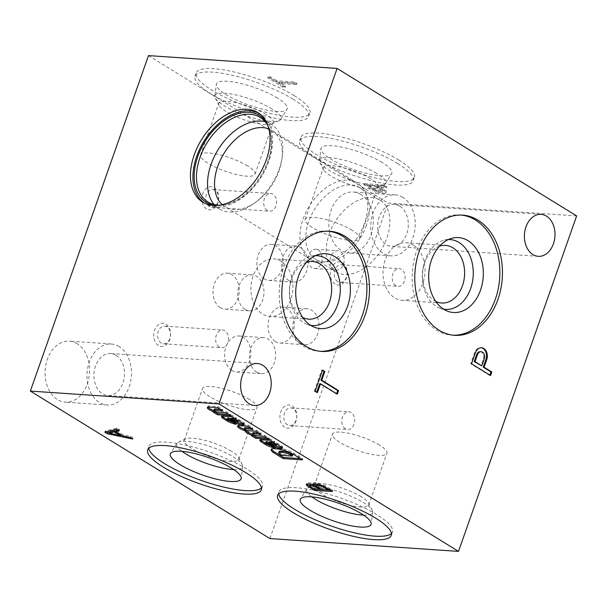 <?xml version="1.0" encoding="UTF-8"?>
<svg xmlns="http://www.w3.org/2000/svg" width="607" height="607" viewBox="0 0 607 607"><rect width="100%" height="100%" fill="white"/><g stroke="black" fill="none" stroke-linecap="round" stroke-linejoin="round"><path stroke-width="0.46" stroke-dasharray="3.04 2.28" d="M269.903 538.553L388.04 203.087L576.65 215.917M77.157 343.699A30.57 22.216 93.9 0 0 69.388 341.149A30.57 22.216 93.9 0 0 45.153 370.149A30.57 22.216 93.9 0 0 65.237 402.153A30.57 22.216 93.9 0 0 88.728 378.669A30.57 22.216 93.9 0 0 77.157 343.699M360.922 194.551A30.57 22.216 93.9 0 0 353.153 192.009A30.57 22.216 93.9 0 0 328.918 221.001A30.57 22.216 93.9 0 0 349.002 253.013A30.57 22.216 93.9 0 0 372.493 229.529A30.57 22.216 93.9 0 0 360.922 194.551M206.532 208.907A11.616 8.437 -86.1 0 1 205.576 188.921A11.616 8.437 -86.1 0 1 218.71 197.017A11.616 8.437 -86.1 0 1 206.532 208.907M335.034 284.068A11.616 8.437 -86.1 0 1 334.078 264.091A11.616 8.437 -86.1 0 1 347.219 272.179A11.616 8.437 -86.1 0 1 335.034 284.068M284.63 427.207A11.616 8.437 -86.1 0 1 283.674 407.229A11.616 8.437 -86.1 0 1 296.808 415.317A11.616 8.437 -86.1 0 1 284.63 427.207M158.45 345.444A11.616 8.437 -86.1 0 1 157.494 325.458A11.616 8.437 -86.1 0 1 170.628 333.554A11.616 8.437 -86.1 0 1 158.45 345.444M312.028 267.733A9.659 7.018 -86.1 0 1 308.371 256.678A9.659 7.018 -86.1 0 1 315.799 249.257A9.659 7.018 -86.1 0 1 322.142 259.371A9.659 7.018 -86.1 0 1 314.487 268.537A9.659 7.018 -86.1 0 1 312.028 267.733M275.343 341.551A18.035 13.104 -86.1 0 1 268.522 320.913A18.035 13.104 -86.1 0 1 282.376 307.059A18.035 13.104 -86.1 0 1 294.228 325.944A18.035 13.104 -86.1 0 1 279.926 343.054A18.035 13.104 -86.1 0 1 275.343 341.551M220.326 307.681A18.035 13.104 -86.1 0 1 213.505 287.043A18.035 13.104 -86.1 0 1 227.359 273.188A18.035 13.104 -86.1 0 1 239.211 292.073A18.035 13.104 -86.1 0 1 224.916 309.183A18.035 13.104 -86.1 0 1 220.326 307.681M231.927 370.475A18.035 13.104 -86.1 0 1 225.106 349.837A18.035 13.104 -86.1 0 1 238.961 335.982A18.035 13.104 -86.1 0 1 250.812 354.867A18.035 13.104 -86.1 0 1 236.518 371.977A18.035 13.104 -86.1 0 1 231.927 370.475M264.182 278.886A18.035 13.104 -86.1 0 1 257.353 258.256A18.035 13.104 -86.1 0 1 271.215 244.401A18.035 13.104 -86.1 0 1 283.067 263.286A18.035 13.104 -86.1 0 1 268.764 280.388A18.035 13.104 -86.1 0 1 264.182 278.886M148.487 55.609L388.04 203.087M222.291 204.665A44.759 28.726 -58.4 0 0 224.954 206.653A44.759 28.726 -58.4 0 0 256.063 201.994A44.759 28.726 -58.4 0 0 279.099 170.628A44.759 28.726 -58.4 0 0 281.731 160.294A44.759 28.726 -58.4 0 0 271.883 130.429A44.759 28.726 -58.4 0 0 268.909 128.942M265.16 121.696A49.706 31.905 121.6 0 1 271.246 124.215A49.706 31.905 121.6 0 1 282.187 157.395A49.706 31.905 121.6 0 1 279.258 168.867A49.706 31.905 121.6 0 1 253.673 203.709A49.706 31.905 121.6 0 1 219.127 208.876A49.706 31.905 121.6 0 1 214.134 204.582M316.71 392.175L316.573 392.554L314.312 391.158L315.154 391.219M314.312 391.158L321.756 370.027L322.59 370.088M480.327 351.681A5.228 3.801 -86.1 0 1 483.384 358.987L480.994 365.778M489.857 375.096L489.728 375.475L470.683 363.745L474.636 352.523A8.68 6.305 -86.1 0 1 480.759 347.705A8.68 6.305 -86.1 0 1 481.176 347.75M489.728 375.475L490.562 375.528M470.683 363.745L471.518 363.805M474.636 352.523L475.471 352.584M309.98 484.576A4.037 0.986 -160.6 0 0 310.602 485.448L314.654 487.937L320.048 488.309L316.619 486.199M313.022 484.636A4.037 0.986 -160.6 0 0 310.959 484.28M316.869 484.606A4.575 1.123 -160.6 0 0 317.643 485.646L322.188 488.453L328.379 488.878L323.554 485.911A4.575 1.123 -160.6 0 0 318.015 484.28M330.314 490.259L332.795 490.426L325.147 485.714A7.732 1.897 -160.6 0 0 317.704 482.997A7.732 1.897 -160.6 0 0 313.311 483.225A7.732 1.897 -160.6 0 0 313.356 483.688A7.823 1.92 -160.6 0 0 306.725 483.354A7.823 1.92 -160.6 0 0 306.892 484.037M309.676 486.055L314.593 489.083M310.602 485.448L310.207 486.564M314.654 487.937L314.259 489.06M317.643 485.646L317.249 486.761M322.188 488.453L321.793 489.568M325.147 485.714L324.753 486.829M332.795 490.426L332.401 491.541M109.7 432.055L120.77 434.392L115.861 431.365M118.046 430.037L119.617 429.642L117.09 428.087L105.223 431.076L106.4 431.797M109.374 432.966L120.459 435.287M122.341 435.682L133.054 437.92L130.687 436.456L123.32 434.916L116.157 430.507M117.09 428.087L116.696 429.202M119.617 429.642L119.222 430.758M123.32 434.916L122.925 436.038M130.687 436.456L130.293 437.579M133.054 437.92L132.66 439.036M105.223 431.076L104.829 432.192M276.375 81.892L294 83.091L296.535 84.654L278.909 83.447L285.207 87.325L282.832 87.165L267.748 77.878L270.123 78.037L276.375 81.892L276.769 80.769L294.395 81.975L296.929 83.531L279.303 82.332L285.601 86.209L283.226 86.05L268.142 76.755L270.517 76.922L276.769 80.769M270.123 78.037L270.517 76.922M267.748 77.878L268.142 76.755M282.832 87.165L283.226 86.05M285.207 87.325L285.601 86.209M278.909 83.447L279.303 82.332M296.535 84.654L296.929 83.531M294 83.091L294.395 81.975M368.836 186.493L375.976 186.979L380.824 189.961A5.228 1.282 19.4 0 1 382.167 191.455A5.228 1.282 19.4 0 1 379.147 191.592A5.228 1.282 19.4 0 1 374.079 189.718L368.836 186.493L369.231 185.378L376.37 185.863L381.219 188.845A5.228 1.282 19.4 0 1 382.562 190.332A5.228 1.282 19.4 0 1 379.542 190.477A5.228 1.282 19.4 0 1 374.473 188.602L369.231 185.378M383.92 186.129L386.454 187.692L378.351 187.138L384.102 190.689A8.68 2.124 19.4 0 1 385.824 192.836A8.68 2.124 19.4 0 1 380.528 193.011A8.68 2.124 19.4 0 1 371.939 189.703L363.927 184.771L383.92 186.129L384.314 185.014L386.849 186.577L378.745 186.023L384.497 189.574A8.68 2.124 19.4 0 1 386.219 191.721A8.68 2.124 19.4 0 1 380.923 191.888A8.68 2.124 19.4 0 1 372.334 188.587L364.321 183.655L384.314 185.014M375.976 186.979L376.37 185.863M374.079 189.718L374.473 188.602M363.927 184.771L364.321 183.655M371.939 189.703L372.334 188.587M384.102 190.689L384.497 189.574M378.351 187.138L378.745 186.023M386.454 187.692L386.849 186.577M279.091 451.562A6.116 1.502 -160.6 0 0 280.267 453.05L282.202 454.248L292.741 454.969M300.313 458.589L302.802 458.763L293.985 453.33A12.535 3.073 -160.6 0 0 277.687 447.814L275.699 447.663A12.535 3.073 -160.6 0 0 271.549 448.497A12.535 3.073 -160.6 0 0 271.572 449.134M280.267 453.05L279.873 454.165M282.202 454.248L281.807 455.371M275.699 447.663L275.305 448.778M277.687 447.814L277.293 448.937M293.985 453.33L293.591 454.453M302.802 458.763L302.407 459.878M276.602 444.271A1.836 0.448 -160.6 0 0 275.98 443.778L275.601 443.535A4.894 1.199 -160.6 0 0 273.4 442.586M269.364 441.729L273.985 443.937A1.958 0.478 -160.6 0 0 275.882 444.506L276.086 444.521A1.836 0.448 -160.6 0 0 276.617 444.392M271.541 445.948A8.68 2.124 -160.6 0 0 274.903 446.851L270.859 444.089L270.464 445.204M266.01 441.684A2.079 0.508 -160.6 0 0 266.541 442.283L267.148 442.655A3.543 0.873 -160.6 0 0 270.859 444.089M274.546 445.417A6.358 1.555 -160.6 0 1 274.038 445.159L269.774 442.958A21.351 5.235 -160.6 0 0 269.06 442.602M281.906 447.488A4.894 1.199 -160.6 0 0 282.71 447.139A4.894 1.199 -160.6 0 0 282.308 446.373L282.012 446.137A36.686 8.991 -160.6 0 0 277.786 443.535L273.749 441.585L274.766 441.661L270.312 438.922L269.918 440.037M259.819 440.227L260.213 439.104A6.116 1.502 -160.6 0 1 262.141 438.686L268.567 439.127A7.337 1.798 -160.6 0 0 270.312 438.922M260.213 439.104A6.116 1.502 -160.6 0 0 260.486 439.832M275.882 444.506L275.487 445.621M272.915 443.451L272.52 444.567M262.141 438.686L261.746 439.809M268.567 439.127L268.173 440.242M274.766 441.661L274.372 442.784M273.749 441.585L273.514 442.253M277.786 443.535L277.391 444.65M282.012 446.137L281.618 447.253M282.308 446.373L281.914 447.496M274.903 446.851L274.508 447.974M244.689 429.346L245.585 429.642A8.073 1.98 -160.6 0 0 245.562 429.688A8.073 1.98 -160.6 0 0 245.539 429.862M252.861 434.354A8.073 1.98 -160.6 0 0 253.673 434.62L251.776 434.491L253.377 435.477M266.777 437.943L269.265 438.11L264.493 435.173L256.822 434.65L256.435 435.773M252.967 432.761A2.625 0.645 -160.6 0 0 254.181 433.808A2.625 0.645 -160.6 0 0 256.822 434.65M258.62 432.92L261.101 433.087L256.329 430.151L248.665 429.627L248.271 430.75M244.773 427.738A2.625 0.645 -160.6 0 0 246.002 428.785A2.625 0.645 -160.6 0 0 248.665 429.627M250.456 427.897L252.944 428.064L248.164 425.128L239.363 424.536A7.337 1.798 -160.6 0 0 237.944 425.067A7.337 1.798 -160.6 0 0 238.134 425.765M239.363 424.536L238.968 425.651M248.164 425.128L247.777 426.243M252.944 428.064L252.55 429.187M256.329 430.151L255.934 431.266M261.101 433.087L260.707 434.21M264.493 435.173L264.098 436.289M269.265 438.11L268.871 439.233M251.776 434.491L251.381 435.614M238.278 420.674A1.836 0.448 -160.6 0 0 237.656 420.181L237.269 419.938A4.894 1.199 -160.6 0 0 235.068 418.989M231.039 418.132L235.66 420.34A1.958 0.478 -160.6 0 0 237.549 420.909L237.762 420.924A1.836 0.448 -160.6 0 0 238.293 420.795M233.217 422.351A8.68 2.124 -160.6 0 0 236.578 423.254L232.527 420.492L232.132 421.607M227.678 418.086A2.079 0.508 -160.6 0 0 228.217 418.686L228.824 419.058A3.543 0.873 -160.6 0 0 232.527 420.492M236.214 421.819A6.358 1.555 -160.6 0 1 235.713 421.562L231.449 419.361A21.351 5.235 -160.6 0 0 230.736 419.005M243.582 423.891A4.894 1.199 -160.6 0 0 244.378 423.542A4.894 1.199 -160.6 0 0 243.984 422.783L243.688 422.54A36.686 8.991 -160.6 0 0 239.454 419.938L235.425 417.988L236.442 418.064L231.98 415.325L231.586 416.44M221.487 416.63L221.881 415.507A6.116 1.502 -160.6 0 1 223.808 415.097L230.243 415.529A7.337 1.798 -160.6 0 0 231.98 415.325M221.881 415.507A6.116 1.502 -160.6 0 0 222.154 416.235M237.549 420.909L237.155 422.032M234.59 419.854L234.196 420.97M223.808 415.097L223.414 416.212M230.243 415.529L229.848 416.652M236.442 418.064L236.047 419.187M235.425 417.988L235.19 418.655M239.454 419.938L239.067 421.053M243.688 422.54L243.293 423.656M243.984 422.783L243.589 423.898M236.578 423.254L236.184 424.376M220.288 409.323L222.777 409.49L218.004 406.553L209.172 405.954A7.337 1.798 -160.6 0 0 207.776 406.485A7.337 1.798 -160.6 0 0 207.966 407.176M214.172 410.643A7.337 1.798 -160.6 0 0 215.348 411.022L213.452 410.893L215.045 411.88M228.452 414.346L230.933 414.52L226.161 411.576L218.535 411.06L218.141 412.176M214.392 409.156A2.595 0.637 -160.6 0 0 215.773 410.271A2.595 0.637 -160.6 0 0 218.535 411.06M218.004 406.553L217.61 407.669M222.777 409.49L222.382 410.613M226.161 411.576L225.766 412.699M230.933 414.52L230.539 415.636M213.452 410.893L213.057 412.016M209.172 405.954L208.785 407.069M115.998 355.27A21.033 15.281 93.9 0 0 110.656 353.524A21.033 15.281 93.9 0 0 93.979 373.472A21.033 15.281 93.9 0 0 107.796 395.491A21.033 15.281 93.9 0 0 123.957 379.329A21.033 15.281 93.9 0 0 115.998 355.27M119.071 346.551A30.57 22.216 93.9 0 0 111.301 344.002A30.57 22.216 93.9 0 0 87.067 373.002A30.57 22.216 93.9 0 0 107.151 405.006A30.57 22.216 93.9 0 0 130.642 381.522A30.57 22.216 93.9 0 0 119.071 346.551M399.763 206.13A21.033 15.281 93.9 0 0 394.421 204.377A21.033 15.281 93.9 0 0 377.744 224.324A21.033 15.281 93.9 0 0 391.561 246.351A21.033 15.281 93.9 0 0 407.729 230.19A21.033 15.281 93.9 0 0 399.763 206.13M402.836 197.404A30.57 22.216 93.9 0 0 395.066 194.862A30.57 22.216 93.9 0 0 370.831 223.854A30.57 22.216 93.9 0 0 390.916 255.866A30.57 22.216 93.9 0 0 414.406 232.375A30.57 22.216 93.9 0 0 402.836 197.404M209.309 206.509A8.862 6.434 -86.1 0 1 205.955 196.38A8.862 6.434 -86.1 0 1 212.761 189.574A8.862 6.434 -86.1 0 1 218.588 198.846A8.862 6.434 -86.1 0 1 211.562 207.245A8.862 6.434 -86.1 0 1 209.309 206.509M267.285 210.454A8.862 6.434 -86.1 0 1 263.931 200.325A8.862 6.434 -86.1 0 1 270.745 193.519A8.862 6.434 -86.1 0 1 276.564 202.791A8.862 6.434 -86.1 0 1 269.538 211.19A8.862 6.434 -86.1 0 1 267.285 210.454M337.811 281.678A8.862 6.434 -86.1 0 1 334.457 271.541A8.862 6.434 -86.1 0 1 341.271 264.735A8.862 6.434 -86.1 0 1 347.09 274.015A8.862 6.434 -86.1 0 1 340.064 282.414A8.862 6.434 -86.1 0 1 337.811 281.678M395.787 285.624A8.862 6.434 -86.1 0 1 392.433 275.487A8.862 6.434 -86.1 0 1 399.247 268.681A8.862 6.434 -86.1 0 1 405.066 277.96A8.862 6.434 -86.1 0 1 398.04 286.36A8.862 6.434 -86.1 0 1 395.787 285.624M287.407 424.809A8.862 6.434 -86.1 0 1 284.053 414.68A8.862 6.434 -86.1 0 1 290.859 407.874A8.862 6.434 -86.1 0 1 296.686 417.146A8.862 6.434 -86.1 0 1 289.66 425.553A8.862 6.434 -86.1 0 1 287.407 424.809M345.383 428.754A8.862 6.434 -86.1 0 1 342.029 418.625A8.862 6.434 -86.1 0 1 348.835 411.819A8.862 6.434 -86.1 0 1 354.663 421.091A8.862 6.434 -86.1 0 1 347.636 429.498A8.862 6.434 -86.1 0 1 345.383 428.754M161.227 343.046A8.862 6.434 -86.1 0 1 157.873 332.917A8.862 6.434 -86.1 0 1 164.679 326.111A8.862 6.434 -86.1 0 1 170.506 335.383A8.862 6.434 -86.1 0 1 163.48 343.782A8.862 6.434 -86.1 0 1 161.227 343.046M219.203 346.992A8.862 6.434 -86.1 0 1 215.849 336.862A8.862 6.434 -86.1 0 1 222.663 330.056A8.862 6.434 -86.1 0 1 228.482 339.328A8.862 6.434 -86.1 0 1 221.456 347.728A8.862 6.434 -86.1 0 1 219.203 346.992M334.078 269.227A9.659 7.018 -86.1 0 1 330.42 258.18A9.659 7.018 -86.1 0 1 337.841 250.759A9.659 7.018 -86.1 0 1 344.192 260.873A9.659 7.018 -86.1 0 1 336.528 270.032A9.659 7.018 -86.1 0 1 334.078 269.227M300.078 343.236A18.035 13.104 -86.1 0 1 293.249 322.598A18.035 13.104 -86.1 0 1 307.104 308.743A18.035 13.104 -86.1 0 1 318.956 327.628A18.035 13.104 -86.1 0 1 304.661 344.73A18.035 13.104 -86.1 0 1 300.078 343.236M245.061 309.365A18.035 13.104 -86.1 0 1 238.232 288.727A18.035 13.104 -86.1 0 1 252.087 274.872A18.035 13.104 -86.1 0 1 263.939 293.758A18.035 13.104 -86.1 0 1 249.644 310.86A18.035 13.104 -86.1 0 1 245.061 309.365M256.662 372.159A18.035 13.104 -86.1 0 1 249.834 351.521A18.035 13.104 -86.1 0 1 263.696 337.667A18.035 13.104 -86.1 0 1 275.54 356.552A18.035 13.104 -86.1 0 1 261.245 373.654A18.035 13.104 -86.1 0 1 256.662 372.159M288.909 280.571A18.035 13.104 -86.1 0 1 282.08 259.94A18.035 13.104 -86.1 0 1 295.943 246.085A18.035 13.104 -86.1 0 1 307.795 264.971A18.035 13.104 -86.1 0 1 293.492 282.073A18.035 13.104 -86.1 0 1 288.909 280.571M329.214 234.074A42.065 27.004 121.6 0 1 380.103 200.211A42.065 27.004 121.6 0 1 386.887 237.997A42.065 27.004 121.6 0 1 335.997 271.853A42.065 27.004 121.6 0 1 329.214 234.074M366.423 225.394A42.065 27.004 121.6 0 1 326.255 261.943A42.065 27.004 121.6 0 1 315.534 259.257A42.065 27.004 121.6 0 1 314.593 209.278A42.065 27.004 121.6 0 1 359.64 187.609A42.065 27.004 121.6 0 1 366.863 195.978A42.065 27.004 121.6 0 1 366.423 225.394M364.496 223.201A44.759 28.726 121.6 0 1 321.763 262.08A44.759 28.726 121.6 0 1 310.352 259.227A44.759 28.726 121.6 0 1 309.358 206.054A44.759 28.726 121.6 0 1 357.28 183.003A44.759 28.726 121.6 0 1 364.974 191.903A44.759 28.726 121.6 0 1 364.496 223.201M267.998 125.861A49.706 31.905 121.6 0 1 270.054 130.755A49.706 31.905 121.6 0 1 268.188 162.046A49.706 31.905 121.6 0 1 224.431 204.87A49.706 31.905 121.6 0 1 219.127 205.234M267.05 123.464A50.935 32.695 121.6 0 1 269.561 129.192A50.935 32.695 121.6 0 1 267.641 161.257A50.935 32.695 121.6 0 1 222.807 205.136A50.935 32.695 121.6 0 1 216.562 205.47M259.03 113.38A52.581 33.749 121.6 0 1 260.297 114.101A52.581 33.749 121.6 0 1 268.772 161.333A52.581 33.749 121.6 0 1 205.158 203.656A52.581 33.749 121.6 0 1 203.952 202.852M461.388 215.083A60.222 43.757 93.9 0 0 460.091 214.969A60.222 43.757 93.9 0 0 412.343 272.08A60.222 43.757 93.9 0 0 451.912 335.14A60.222 43.757 93.9 0 0 453.217 335.201M448.353 239.545A34.994 25.426 93.9 0 0 444.4 240.084A34.994 25.426 93.9 0 0 422.419 272.771A34.994 25.426 93.9 0 0 439.772 308.128A34.994 25.426 93.9 0 0 443.618 309.198M439.491 246.192A28.878 20.979 93.9 0 0 422.662 272.786A28.878 20.979 93.9 0 0 435.735 301.413M413.329 245.107A28.878 20.979 93.9 0 0 405.992 242.709A28.878 20.979 93.9 0 0 383.1 270.092A28.878 20.979 93.9 0 0 402.069 300.328A28.878 20.979 93.9 0 0 424.263 278.143A28.878 20.979 93.9 0 0 413.329 245.107M328.433 231.199A60.222 43.757 93.9 0 0 327.135 231.085A60.222 43.757 93.9 0 0 279.387 288.196A60.222 43.757 93.9 0 0 318.956 351.256A60.222 43.757 93.9 0 0 320.261 351.316M315.397 255.661A34.994 25.426 93.9 0 0 311.444 256.2A34.994 25.426 93.9 0 0 289.463 288.886A34.994 25.426 93.9 0 0 306.816 324.244A34.994 25.426 93.9 0 0 310.663 325.314M306.535 262.307A28.878 20.979 93.9 0 0 289.706 288.902A28.878 20.979 93.9 0 0 302.779 317.529M281.208 261.283A28.878 20.979 93.9 0 0 273.871 258.878A28.878 20.979 93.9 0 0 250.979 286.261A28.878 20.979 93.9 0 0 269.948 316.497A28.878 20.979 93.9 0 0 292.142 294.319A28.878 20.979 93.9 0 0 281.208 261.283M391.416 533.515A60.222 14.765 -160.6 0 0 392.463 531.937A60.222 14.765 -160.6 0 0 376.947 514.744A60.222 14.765 -160.6 0 0 316.778 491.017A60.222 14.765 -160.6 0 0 278.856 491.928A60.222 14.765 -160.6 0 0 278.681 493.817M363.601 515.108A34.994 8.574 -160.6 0 0 372.63 512.149A34.994 8.574 -160.6 0 0 372.174 510.176A34.994 8.574 -160.6 0 0 363.51 502.611A34.994 8.574 -160.6 0 0 308.303 487.687A34.994 8.574 -160.6 0 0 306.71 488.939A34.994 8.574 -160.6 0 0 311.892 496.898M361.286 496.731A28.878 7.079 -160.6 0 0 315.731 484.416A28.878 7.079 -160.6 0 0 314.251 485.79A28.878 7.079 -160.6 0 0 339.138 502.057A28.878 7.079 -160.6 0 0 368.73 504.978A28.878 7.079 -160.6 0 0 368.434 502.975A28.878 7.079 -160.6 0 0 361.286 496.731M379.474 445.068A28.878 7.079 -160.6 0 0 350.626 433.694A28.878 7.079 -160.6 0 0 332.439 434.134A28.878 7.079 -160.6 0 0 357.326 450.402A28.878 7.079 -160.6 0 0 386.917 453.315A28.878 7.079 -160.6 0 0 379.474 445.068M261.465 487.945A60.222 14.765 -160.6 0 0 262.52 486.366A60.222 14.765 -160.6 0 0 246.996 469.173A60.222 14.765 -160.6 0 0 186.835 445.447A60.222 14.765 -160.6 0 0 148.905 446.357A60.222 14.765 -160.6 0 0 148.738 448.247M233.657 469.537A34.994 8.574 -160.6 0 0 242.686 466.578A34.994 8.574 -160.6 0 0 242.231 464.605A34.994 8.574 -160.6 0 0 233.566 457.041A34.994 8.574 -160.6 0 0 178.359 442.116A34.994 8.574 -160.6 0 0 176.766 443.36A34.994 8.574 -160.6 0 0 181.948 451.327M231.343 451.16A28.878 7.079 -160.6 0 0 185.788 438.846A28.878 7.079 -160.6 0 0 184.308 440.219A28.878 7.079 -160.6 0 0 209.195 456.487A28.878 7.079 -160.6 0 0 238.779 459.4A28.878 7.079 -160.6 0 0 238.49 457.405A28.878 7.079 -160.6 0 0 231.343 451.16M249.53 399.497A28.878 7.079 -160.6 0 0 220.682 388.123A28.878 7.079 -160.6 0 0 202.495 388.556A28.878 7.079 -160.6 0 0 227.382 404.823A28.878 7.079 -160.6 0 0 256.973 407.745A28.878 7.079 -160.6 0 0 249.53 399.497M352.204 230.319A28.878 7.079 -160.6 0 0 323.349 218.945A28.878 7.079 -160.6 0 0 305.169 219.377A28.878 7.079 -160.6 0 0 330.056 235.645A28.878 7.079 -160.6 0 0 359.64 238.566A28.878 7.079 -160.6 0 0 352.204 230.319M370.391 178.655A28.878 7.079 -160.6 0 0 341.544 167.282A28.878 7.079 -160.6 0 0 323.356 167.722A28.878 7.079 -160.6 0 0 323.652 169.717A28.878 7.079 -160.6 0 0 348.243 183.989A28.878 7.079 -160.6 0 0 376.355 188.276A28.878 7.079 -160.6 0 0 377.835 186.903A28.878 7.079 -160.6 0 0 370.391 178.655M376.552 173.352A34.994 8.574 -160.6 0 0 340.762 159.375A34.994 8.574 -160.6 0 0 319.457 160.544A34.994 8.574 -160.6 0 0 319.912 162.517A34.994 8.574 -160.6 0 0 349.715 179.809A34.994 8.574 -160.6 0 0 383.783 185.006A34.994 8.574 -160.6 0 0 385.377 183.762A34.994 8.574 -160.6 0 0 376.552 173.352M382.16 162.509A37.543 9.204 -160.6 0 0 343.759 147.516A37.543 9.204 -160.6 0 0 320.906 148.776A37.543 9.204 -160.6 0 0 353.373 169.436A37.543 9.204 -160.6 0 0 391.621 173.678A37.543 9.204 -160.6 0 0 382.16 162.509M397.714 163.564A60.222 14.765 -160.6 0 0 337.545 139.845A60.222 14.765 -160.6 0 0 299.623 140.756A60.222 14.765 -160.6 0 0 351.521 174.679A60.222 14.765 -160.6 0 0 413.23 180.765A60.222 14.765 -160.6 0 0 397.714 163.564M398.928 160.104A60.222 14.765 -160.6 0 0 338.767 136.378A60.222 14.765 -160.6 0 0 300.844 137.288A60.222 14.765 -160.6 0 0 352.743 171.212A60.222 14.765 -160.6 0 0 414.452 177.297A60.222 14.765 -160.6 0 0 398.928 160.104M247.595 165.916A28.878 7.079 -160.6 0 0 218.748 154.542A28.878 7.079 -160.6 0 0 200.56 154.982A28.878 7.079 -160.6 0 0 225.447 171.25A28.878 7.079 -160.6 0 0 255.039 174.163A28.878 7.079 -160.6 0 0 247.595 165.916M265.79 114.26A28.878 7.079 -160.6 0 0 236.942 102.879A28.878 7.079 -160.6 0 0 218.755 103.319A28.878 7.079 -160.6 0 0 219.044 105.322A28.878 7.079 -160.6 0 0 243.642 119.587A28.878 7.079 -160.6 0 0 271.754 123.881A28.878 7.079 -160.6 0 0 273.233 122.5A28.878 7.079 -160.6 0 0 265.79 114.26M271.951 108.949A34.994 8.574 -160.6 0 0 236.153 94.973A34.994 8.574 -160.6 0 0 214.848 96.149A34.994 8.574 -160.6 0 0 215.31 98.114A34.994 8.574 -160.6 0 0 245.114 115.406A34.994 8.574 -160.6 0 0 279.174 120.611A34.994 8.574 -160.6 0 0 280.768 119.359A34.994 8.574 -160.6 0 0 271.951 108.949M277.558 98.114A37.543 9.204 -160.6 0 0 239.158 83.113A37.543 9.204 -160.6 0 0 216.297 84.373A37.543 9.204 -160.6 0 0 248.764 105.041A37.543 9.204 -160.6 0 0 287.02 109.275A37.543 9.204 -160.6 0 0 277.558 98.114M293.105 99.169A60.222 14.765 -160.6 0 0 232.944 75.443A60.222 14.765 -160.6 0 0 195.014 76.353A60.222 14.765 -160.6 0 0 246.92 110.284A60.222 14.765 -160.6 0 0 308.629 116.362A60.222 14.765 -160.6 0 0 293.105 99.169M294.327 95.701A60.222 14.765 -160.6 0 0 234.165 71.975A60.222 14.765 -160.6 0 0 196.236 72.886A60.222 14.765 -160.6 0 0 248.142 106.817A60.222 14.765 -160.6 0 0 309.851 112.894A60.222 14.765 -160.6 0 0 294.327 95.701M321.756 370.027L322.461 370.467M336.597 393.693L336.468 394.064L337.302 394.125M336.468 394.064L319.677 383.738M316.573 392.554L317.415 392.608M483.384 358.987L484.227 359.048M380.824 189.961L381.219 188.845M276.086 444.521L275.692 445.637M273.985 443.937L273.59 445.052M276.898 443.102L276.504 444.225M266.541 442.283L266.147 443.398M267.148 442.655L266.761 443.77M237.762 420.924L237.367 422.04M235.66 420.34L235.266 421.463M238.566 419.513L238.179 420.628M228.217 418.686L227.822 419.801M228.824 419.058L228.429 420.173M281.731 160.294L282.187 157.395M256.063 201.994L253.673 203.709M481.601 347.758L480.759 347.705M312.916 484.34L313.311 483.225M306.33 484.469L306.725 483.354M382.562 190.332L382.167 191.455M386.219 191.721L385.824 192.836M271.154 449.612L271.549 448.497M282.316 448.262L282.71 447.139M237.549 426.182L237.944 425.067M245.167 430.811L245.562 429.688M243.984 424.665L244.378 423.542M207.382 407.601L207.776 406.485M257.353 363.502L110.656 353.524M254.492 405.476L107.796 395.491M111.301 344.002L69.388 341.149M107.151 405.006L65.237 402.153M541.118 214.362L394.421 204.377M538.257 256.329L391.561 246.351M395.066 194.862L353.153 192.009M390.916 255.866L349.002 253.013M211.562 207.245L269.538 211.19M212.761 189.574L270.745 193.519M340.064 282.414L398.04 286.36M341.271 264.735L399.247 268.681M289.66 425.553L347.636 429.498M290.859 407.874L348.835 411.819M163.48 343.782L221.456 347.728M164.679 326.111L222.663 330.056M314.487 268.537L336.528 270.032M315.799 249.257L337.841 250.759M279.926 343.054L304.661 344.73M282.376 307.059L307.104 308.743M224.916 309.183L249.644 310.86M227.359 273.188L252.087 274.872M236.518 371.977L261.245 373.654M238.961 335.982L263.696 337.667M268.764 280.388L293.492 282.073M271.215 244.401L295.943 246.085M380.103 200.211L359.64 187.609M335.997 271.853L315.534 259.257M366.863 195.978L364.974 191.903M326.255 261.943L321.763 262.08M357.28 183.003L271.883 130.429M310.352 259.227L224.954 206.653M271.246 124.215L260.168 117.401M219.127 208.876L208.049 202.063M270.054 130.755L269.561 129.192M224.431 204.87L222.807 205.136M260.297 114.101L257.823 112.576M205.158 203.656L202.685 202.131M462.693 215.144L460.091 214.969M454.514 335.314L451.912 335.14M439.772 308.128L447.405 311.133M444.4 240.084L452.367 238.141M445.553 245.395L405.992 242.709M441.638 303.022L402.069 300.328M329.738 231.259L327.135 231.085M321.558 351.43L318.956 351.256M306.816 324.244L314.449 327.249M311.444 256.2L319.411 254.257M312.597 261.511L273.871 258.878M308.675 319.138L269.948 316.497M391.242 535.404L392.463 531.937M277.634 495.395L278.856 491.928M306.71 488.939L300.465 499.015M372.63 512.149L371.18 523.924M315.731 484.416L308.303 487.687M368.434 502.975L372.174 510.176M368.73 504.978L386.917 453.315M314.251 485.79L332.439 434.134M261.298 489.834L262.52 486.366M147.691 449.825L148.905 446.357M176.766 443.36L170.521 453.444M242.686 466.578L241.237 478.346M185.788 438.846L178.359 442.116M238.49 457.405L242.231 464.605M238.779 459.4L256.973 407.745M184.308 440.219L202.495 388.556M359.64 238.566L377.835 186.903M305.169 219.377L323.356 167.722M376.355 188.276L383.783 185.006M323.652 169.717L319.912 162.517M385.377 183.762L391.621 173.678M319.457 160.544L320.906 148.776M413.23 180.765L414.452 177.297M299.623 140.756L300.844 137.288M255.039 174.163L273.233 122.5M200.56 154.982L218.755 103.319M271.754 123.881L279.174 120.611M219.044 105.322L215.31 98.114M280.768 119.359L287.02 109.275M214.848 96.149L216.297 84.373M308.629 116.362L309.851 112.894M195.014 76.353L196.236 72.886"/><path stroke-width="0.91" d="M266.298 159.808A52.581 33.749 121.6 0 1 202.685 202.131A52.581 33.749 121.6 0 1 201.509 139.663A52.581 33.749 121.6 0 1 257.823 112.576A52.581 33.749 121.6 0 1 266.298 159.808M337.097 68.447L148.487 55.609L30.35 391.083L269.903 538.553L458.513 551.391L576.65 215.917L337.097 68.447L218.96 403.913L30.35 391.083M312.962 484.803A7.823 1.92 -160.6 0 0 306.33 484.469A7.823 1.92 -160.6 0 0 307.188 485.888L314.388 490.319L332.401 491.541L324.753 486.829A7.732 1.897 -160.6 0 0 317.309 484.12A7.732 1.897 -160.6 0 0 312.916 484.34A7.732 1.897 -160.6 0 0 312.962 484.803L313.242 484.007M116.696 429.202L104.829 432.192L107.356 433.747L132.66 439.036L130.293 437.579L122.925 436.038L115.77 431.63L119.222 430.758L116.696 429.202M273.545 452.64L283.128 458.566L302.407 459.878L293.591 454.453A12.535 3.073 -160.6 0 0 277.293 448.937L275.305 448.778A12.535 3.073 -160.6 0 0 271.154 449.612A12.535 3.073 -160.6 0 0 273.545 452.64L273.939 451.525L283.522 457.45L300.313 458.589M261.169 441.85L265.745 444.734A8.68 2.124 -160.6 0 0 274.508 447.974L270.464 445.204A3.543 0.873 -160.6 0 1 266.761 443.77L266.147 443.398A2.079 0.508 -160.6 0 1 265.616 442.807L266.01 441.684A2.079 0.508 -160.6 0 1 266.61 441.539L266.45 442.678A21.351 5.235 -160.6 0 1 269.379 444.074L273.643 446.282A6.358 1.555 -160.6 0 0 280.76 448.596L281.049 448.611A4.894 1.199 -160.6 0 0 282.316 448.262A4.894 1.199 -160.6 0 0 281.914 447.496L281.618 447.253A36.686 8.991 -160.6 0 0 277.391 444.65L273.355 442.708L274.372 442.784L269.918 440.037A7.337 1.798 -160.6 0 1 268.173 440.242L261.746 439.809A6.116 1.502 -160.6 0 0 259.819 440.227A6.116 1.502 -160.6 0 0 260.426 441.274L261.169 441.85L261.564 440.735L266.139 443.611A8.68 2.124 -160.6 0 0 271.541 445.948M266.61 441.539L266.45 442.678M266.215 442.662A2.079 0.508 -160.6 0 0 265.616 442.807M244.902 428.663A2.625 0.645 -160.6 0 0 244.386 428.853L244.773 427.738A2.625 0.645 -160.6 0 1 245.296 427.548L244.902 428.663L252.55 429.187L247.777 426.243L238.968 425.651A7.337 1.798 -160.6 0 0 237.549 426.182A7.337 1.798 -160.6 0 0 244.06 430.386L245.19 430.758A8.073 1.98 -160.6 0 0 245.167 430.811A8.073 1.98 -160.6 0 0 253.286 435.743L251.381 435.614L255.828 438.345L268.871 439.233L264.098 436.289L256.435 435.773A2.625 0.645 -160.6 0 1 253.787 434.923A2.625 0.645 -160.6 0 1 252.573 433.884L252.967 432.761A2.625 0.645 -160.6 0 1 253.514 432.571L258.62 432.92M244.386 428.853A2.625 0.645 -160.6 0 0 245.607 429.9A2.625 0.645 -160.6 0 0 248.271 430.75L255.934 431.266L260.707 434.21L253.119 433.694A2.625 0.645 -160.6 0 0 252.573 433.884M222.837 418.261L227.413 421.137A8.68 2.124 -160.6 0 0 236.184 424.376L232.132 421.607A3.543 0.873 -160.6 0 1 228.429 420.173L227.822 419.801A2.079 0.508 -160.6 0 1 227.284 419.209L227.678 418.086A2.079 0.508 -160.6 0 1 228.278 417.942L228.118 419.08A21.351 5.235 -160.6 0 1 231.055 420.476L235.319 422.684A6.358 1.555 -160.6 0 0 242.428 424.999L242.724 425.014A4.894 1.199 -160.6 0 0 243.984 424.665A4.894 1.199 -160.6 0 0 243.589 423.898L243.293 423.656A36.686 8.991 -160.6 0 0 239.067 421.053L235.03 419.111L236.047 419.187L231.586 416.44A7.337 1.798 -160.6 0 1 229.848 416.652L223.414 416.212A6.116 1.502 -160.6 0 0 221.487 416.63A6.116 1.502 -160.6 0 0 222.094 417.677L222.837 418.261L223.232 417.138L227.807 420.014A8.68 2.124 -160.6 0 0 233.217 422.351M228.278 417.942L228.118 419.08M227.891 419.065A2.079 0.508 -160.6 0 0 227.284 419.209M215.144 408.974L214.757 410.089L222.382 410.613L217.61 407.669L208.785 407.069A7.337 1.798 -160.6 0 0 207.382 407.601A7.337 1.798 -160.6 0 0 214.954 412.145L213.057 412.016L217.496 414.748L230.539 415.636L225.766 412.699L218.141 412.176A2.595 0.637 -160.6 0 1 215.379 411.394A2.595 0.637 -160.6 0 1 213.998 410.271L214.392 409.156A2.595 0.637 -160.6 0 1 215.144 408.974L220.288 409.323M214.757 410.089A2.595 0.637 -160.6 0 0 213.998 410.271M375.725 518.211A60.222 14.765 -160.6 0 0 315.557 494.485A60.222 14.765 -160.6 0 0 277.634 495.395A60.222 14.765 -160.6 0 0 329.533 529.327A60.222 14.765 -160.6 0 0 391.242 535.404A60.222 14.765 -160.6 0 0 375.725 518.211M245.782 472.641A60.222 14.765 -160.6 0 0 185.613 448.914A60.222 14.765 -160.6 0 0 147.691 449.825A60.222 14.765 -160.6 0 0 199.589 483.756A60.222 14.765 -160.6 0 0 261.298 489.834A60.222 14.765 -160.6 0 0 245.782 472.641M458.513 551.391L218.96 403.913M471.518 363.805L475.471 352.584A8.68 6.305 -86.1 0 1 481.601 347.758A8.68 6.305 -86.1 0 1 486.92 359.132L484.098 367.227L491.814 371.977L490.562 375.528L471.518 363.805M262.694 365.255A21.033 15.281 93.9 0 0 257.353 363.502A21.033 15.281 93.9 0 0 240.675 383.449A21.033 15.281 93.9 0 0 254.492 405.476A21.033 15.281 93.9 0 0 270.654 389.315A21.033 15.281 93.9 0 0 262.694 365.255M546.459 216.115A21.033 15.281 93.9 0 0 541.118 214.362A21.033 15.281 93.9 0 0 524.44 234.31A21.033 15.281 93.9 0 0 538.257 256.329A21.033 15.281 93.9 0 0 554.426 240.175A21.033 15.281 93.9 0 0 546.459 216.115M477.997 220.159A60.222 43.757 93.9 0 0 462.693 215.144A60.222 43.757 93.9 0 0 414.945 272.262A60.222 43.757 93.9 0 0 454.514 335.314A60.222 43.757 93.9 0 0 500.79 289.053A60.222 43.757 93.9 0 0 477.997 220.159M345.042 236.275A60.222 43.757 93.9 0 0 329.738 231.259A60.222 43.757 93.9 0 0 281.989 288.378A60.222 43.757 93.9 0 0 321.558 351.43A60.222 43.757 93.9 0 0 367.834 305.169A60.222 43.757 93.9 0 0 345.042 236.275M315.154 391.219L322.59 370.088L324.851 371.476L321.771 380.24L338.554 390.574L337.302 394.125L320.519 383.791L317.415 392.608L315.154 391.219M268.909 128.942A44.759 28.726 -58.4 0 0 217.738 166.455A44.759 28.726 -58.4 0 0 222.291 204.665M214.134 204.582A49.706 31.905 121.6 0 1 211.107 164.231A49.706 31.905 121.6 0 1 265.16 121.696M477.618 354.306A5.228 3.801 -86.1 0 1 481.161 351.734A5.228 3.801 -86.1 0 1 484.227 359.048L481.837 365.831L475.031 361.643L477.618 354.306L476.776 354.245A5.228 3.801 -86.1 0 1 480.327 351.681L481.161 351.734M481.837 365.831L474.196 361.59L476.776 354.245M481.176 347.75A8.68 6.305 -86.1 0 1 486.086 359.078L483.255 367.167L490.98 371.924L489.857 375.096M474.196 361.59L475.031 361.643M490.98 371.924L491.814 371.977M483.255 367.167L484.098 367.227M486.086 359.078L486.92 359.132M316.619 486.199L315.784 485.683A4.037 0.986 -160.6 0 0 313.022 484.636M310.959 484.28A4.037 0.986 -160.6 0 0 309.98 484.576L309.585 485.691A4.037 0.986 -160.6 0 0 310.207 486.564L314.259 489.06L319.661 489.424L315.397 486.799A4.037 0.986 -160.6 0 0 309.585 485.691M318.015 484.28A4.575 1.123 -160.6 0 0 316.869 484.606L316.475 485.721A4.575 1.123 -160.6 0 0 317.249 486.761L321.793 489.568L327.985 489.993L323.159 487.034A4.575 1.123 -160.6 0 0 316.475 485.721M306.892 484.037A7.823 1.92 -160.6 0 0 307.582 484.765L309.676 486.055M314.593 489.083L330.314 490.259M315.784 485.683L315.397 486.799M319.995 488.46L319.661 489.424M323.455 486.184L323.159 487.034M328.326 489.03L327.985 489.993M314.783 489.196L314.388 490.319M307.582 484.765L307.188 485.888M115.861 431.365L114.951 430.803L109.7 432.055L109.306 433.17L120.383 435.507L114.556 431.918L109.306 433.17M106.4 431.797L109.374 432.966M120.459 435.287L122.341 435.682M115.77 431.63L116.157 430.507L118.046 430.037M114.951 430.803L114.556 431.918M120.679 434.658L120.383 435.507M107.75 432.632L107.356 433.747M292.346 456.085L292.741 454.969L290.92 453.846A6.723 1.646 -160.6 0 0 282.589 451.251L281.291 451.176A6.116 1.502 -160.6 0 0 279.091 451.562L278.696 452.678A6.116 1.502 -160.6 0 0 279.873 454.165L281.807 455.371L292.346 456.085L290.525 454.962A6.723 1.646 -160.6 0 0 282.194 452.367L280.904 452.291A6.116 1.502 -160.6 0 0 278.696 452.678M271.572 449.134A12.535 3.073 -160.6 0 0 273.939 451.525M281.291 451.176L280.904 452.291M290.92 453.846L290.525 454.962M283.522 457.45L283.128 458.566M273.4 442.586A4.894 1.199 -160.6 0 0 270.396 441.797L269.364 441.729L268.977 442.844L273.59 445.052A1.958 0.478 -160.6 0 0 275.487 445.621L275.692 445.637A1.836 0.448 -160.6 0 0 276.223 445.508A1.836 0.448 -160.6 0 0 275.593 444.893L275.206 444.658A4.894 1.199 -160.6 0 0 270.009 442.92L268.977 442.844M276.223 445.508L276.617 444.392A1.836 0.448 -160.6 0 0 276.602 444.271M269.06 442.602A21.351 5.235 -160.6 0 0 266.845 441.555M274.546 445.417A6.358 1.555 -160.6 0 0 281.147 447.48L281.443 447.496A4.894 1.199 -160.6 0 0 281.906 447.488M260.486 439.832A6.116 1.502 -160.6 0 0 260.82 440.158L261.564 440.735M270.396 441.797L270.009 442.92M275.525 443.747L275.206 444.658M275.927 443.945L275.593 444.893M260.82 440.158L260.426 441.274M273.514 442.253L273.355 442.708M281.147 447.48L280.76 448.596M274.015 445.234L273.643 446.282M269.69 443.193L269.379 444.074M266.139 443.611L265.745 444.734M264.796 442.829L264.402 443.952M238.134 425.765A7.337 1.798 -160.6 0 0 244.454 429.263L244.689 429.346M245.539 429.862A8.073 1.98 -160.6 0 0 252.861 434.354M253.377 435.477L256.222 437.222L266.777 437.943M245.296 427.548L250.456 427.897M244.454 429.263L244.06 430.386M253.514 432.571L253.119 433.694M256.222 437.222L255.828 438.345M253.605 434.832L253.286 435.743M245.509 429.855L245.19 430.758M235.068 418.989A4.894 1.199 -160.6 0 0 232.071 418.2L231.039 418.132L230.645 419.247L235.266 421.463A1.958 0.478 -160.6 0 0 237.155 422.032L237.367 422.04A1.836 0.448 -160.6 0 0 237.898 421.918A1.836 0.448 -160.6 0 0 237.261 421.296L236.874 421.061A4.894 1.199 -160.6 0 0 231.677 419.323L230.645 419.247M237.898 421.918L238.293 420.795A1.836 0.448 -160.6 0 0 238.278 420.674M230.736 419.005A21.351 5.235 -160.6 0 0 228.513 417.957M236.214 421.819A6.358 1.555 -160.6 0 0 242.823 423.883L243.119 423.898A4.894 1.199 -160.6 0 0 243.582 423.891M222.154 416.235A6.116 1.502 -160.6 0 0 222.488 416.561L223.232 417.138M232.071 418.2L231.677 419.323M237.193 420.158L236.874 421.061M237.595 420.348L237.261 421.296M222.488 416.561L222.094 417.677M235.19 418.655L235.03 419.111M242.823 423.883L242.428 424.999M235.683 421.637L235.319 422.684M231.366 419.596L231.055 420.476M227.807 420.014L227.413 421.137M226.472 419.232L226.077 420.355M207.966 407.176A7.337 1.798 -160.6 0 0 214.172 410.643M215.045 411.88L217.89 413.633L228.452 414.346M217.89 413.633L217.496 414.748M215.242 411.326L214.954 412.145M219.127 205.234A49.706 31.905 121.6 0 1 208.049 202.063A49.706 31.905 121.6 0 1 206.941 143.002A49.706 31.905 121.6 0 1 260.168 117.401A49.706 31.905 121.6 0 1 267.998 125.861M216.562 205.47A50.935 32.695 121.6 0 1 204.885 141.742A50.935 32.695 121.6 0 1 267.05 123.464M203.952 202.852A52.581 33.749 121.6 0 1 203.99 141.188A52.581 33.749 121.6 0 1 259.03 113.38M453.217 335.201A60.222 43.757 93.9 0 0 498.37 287.999A60.222 43.757 93.9 0 0 475.395 219.977A60.222 43.757 93.9 0 0 461.388 215.083M468.096 240.721A37.543 27.277 93.9 0 0 452.367 238.141A37.543 27.277 93.9 0 0 428.792 273.203A37.543 27.277 93.9 0 0 447.405 311.133A37.543 27.277 93.9 0 0 481.29 287.741A37.543 27.277 93.9 0 0 468.096 240.721M443.618 309.198A34.994 25.426 93.9 0 0 472.041 283.727A34.994 25.426 93.9 0 0 459.059 242.497A34.994 25.426 93.9 0 0 448.353 239.545M435.735 301.413A28.878 20.979 93.9 0 0 441.638 303.022A28.878 20.979 93.9 0 0 463.824 280.836A28.878 20.979 93.9 0 0 452.898 247.8A28.878 20.979 93.9 0 0 445.553 245.395A28.878 20.979 93.9 0 0 439.491 246.192M320.261 351.316A60.222 43.757 93.9 0 0 365.414 304.115A60.222 43.757 93.9 0 0 342.439 236.093A60.222 43.757 93.9 0 0 328.433 231.199M335.132 256.837A37.543 27.277 93.9 0 0 319.411 254.257A37.543 27.277 93.9 0 0 295.829 289.319A37.543 27.277 93.9 0 0 314.449 327.249A37.543 27.277 93.9 0 0 348.335 303.857A37.543 27.277 93.9 0 0 335.132 256.837M310.663 325.314A34.994 25.426 93.9 0 0 339.085 299.843A34.994 25.426 93.9 0 0 326.103 258.612A34.994 25.426 93.9 0 0 315.397 255.661M302.779 317.529A28.878 20.979 93.9 0 0 308.675 319.138A28.878 20.979 93.9 0 0 330.868 296.952A28.878 20.979 93.9 0 0 319.935 263.916A28.878 20.979 93.9 0 0 312.597 261.511A28.878 20.979 93.9 0 0 306.535 262.307M278.681 493.817A60.222 14.765 -160.6 0 0 330.754 525.859A60.222 14.765 -160.6 0 0 391.416 533.515M361.393 513.689A37.543 9.204 -160.6 0 0 324.798 499.113A37.543 9.204 -160.6 0 0 300.465 499.015A37.543 9.204 -160.6 0 0 332.606 520.616A37.543 9.204 -160.6 0 0 371.18 523.924A37.543 9.204 -160.6 0 0 361.393 513.689M311.892 496.898A34.994 8.574 -160.6 0 0 363.601 515.108M148.738 448.247A60.222 14.765 -160.6 0 0 200.811 480.289A60.222 14.765 -160.6 0 0 261.465 487.945M231.449 468.118A37.543 9.204 -160.6 0 0 194.855 453.543A37.543 9.204 -160.6 0 0 170.521 453.444A37.543 9.204 -160.6 0 0 202.655 475.046A37.543 9.204 -160.6 0 0 241.237 478.346A37.543 9.204 -160.6 0 0 231.449 468.118M181.948 451.327A34.994 8.574 -160.6 0 0 233.657 469.537M322.461 370.467L324.851 371.476M324.017 371.423L320.928 380.187L321.771 380.24M320.928 380.187L337.712 390.521L338.554 390.574M337.712 390.521L336.597 393.693M316.71 392.175L319.677 383.738L320.519 383.791M282.589 451.251L282.194 452.367M281.443 447.496L281.049 448.611M243.119 423.898L242.724 425.014"/></g></svg>
